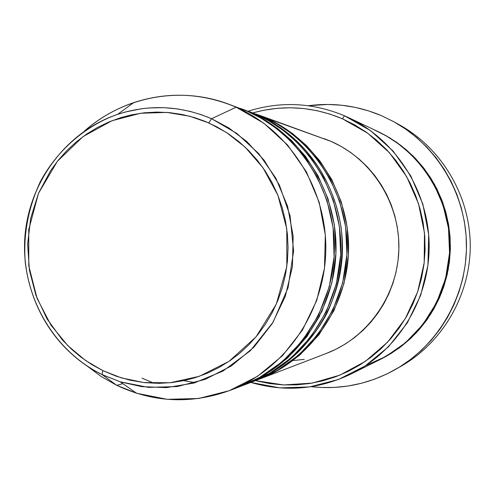 <?xml version="1.0" encoding="UTF-8"?>
<svg xmlns="http://www.w3.org/2000/svg" width="495" height="495" viewBox="0 0 495 495"><rect width="100%" height="100%" fill="white"/><g stroke="black" fill="none" stroke-linecap="round" stroke-linejoin="round"><path stroke-width="0.74" d="M235.682 388.092L259.287 377.666L282.026 361.925L302.297 340.9L318.471 315.352L329.28 286.692L334.106 256.781L333.079 227.514L326.991 200.487L317.01 176.746L304.406 156.773L290.33 140.586L275.703 127.902L261.199 118.274L247.246 111.202L236.158 107.205L211.575 118.726L208.723 122.902L226.617 132.598L245.192 147.194L263.037 167.855L277.887 195.253L286.791 228.888L286.828 266.489L276.365 303.998L256.125 336.773L229.092 361.3L199.256 376.336L170.094 382.759L143.81 382.548L121.343 377.883L102.774 370.588L85.53 360.465L67.809 345.652L50.96 325.141L37.069 298.38L28.784 265.877L28.741 229.686L38.449 193.409L57.42 161.259L83.104 136.564L111.938 120.743L140.611 113.256L166.883 112.415L189.665 116.22L208.723 122.902L211.575 118.726L201.354 114.71L190.012 111.356L177.532 108.919L163.925 107.669L149.28 107.941L141.613 108.745L125.742 111.913L117.618 114.351C88.184 124.548 58.521 147.918 40.404 181.517C28.097 208.079 23.061 235.181 25.295 262.833C33.573 326.217 73.73 361.152 102.106 374.61L102.774 370.588L91.569 364.425L81.013 357.173L71.187 348.901L62.191 339.694L46.988 318.823L35.937 295.354L29.409 270.146L27.64 244.128L30.69 218.233L38.449 193.409L50.657 170.571L58.299 160.157L66.887 150.554L76.335 141.848L86.569 134.126L97.49 127.463L108.999 121.931L120.997 117.581L131.577 114.84L144.181 112.811L156.921 112.08L169.717 112.65L182.401 114.531L194.888 117.711L205.307 121.448L217.07 126.968L228.251 133.675L238.776 141.52L248.496 150.418L257.351 160.306L265.209 171.053L272.027 182.599L277.695 194.776L282.187 207.516L285.423 220.64L287.397 234.067L288.065 247.605L287.434 261.174L285.504 274.57L282.298 287.725L277.862 300.446L272.213 312.661L265.45 324.188L257.61 334.966L248.806 344.848L239.091 353.776L230.156 360.57L219.068 367.469L207.424 373.174L195.29 377.648L184.635 380.469L171.963 382.561L159.204 383.34L144.614 382.641L130.247 380.247L116.232 376.212L102.774 370.588L102.106 374.61C52.761 350.497 21.464 294.958 24.75 239.036C28.017 183.125 65.643 131.893 117.618 114.351C149.212 104.105 180.526 105.565 211.575 118.726L236.158 107.205C202.263 92.949 168.108 91.42 133.7 102.626C115.44 108.85 99.012 118.342 84.41 131.095C122.612 97.15 178.664 85.796 227.224 103.634L247.246 111.202L227.224 103.634M324.194 138.656L331.087 141.403C371.943 159.223 399.923 203.222 398.877 249.084C397.875 294.946 367.983 337.541 326.434 353.411L259.993 378.904C310.668 359.562 347.323 307.086 348.548 250.464C349.829 193.842 315.501 139.59 265.648 117.829L331.087 141.403L256.379 114.172L265.648 117.829L278.877 124.523L292.625 133.625L306.492 145.598L319.844 160.856L331.823 179.673L341.346 202.04L347.23 227.514L348.369 255.129L344 283.412L333.983 310.588L318.86 334.917L299.809 355.039L278.332 370.217L255.958 380.377M183.725 380.661L195.321 382.678M254.968 380.791L277.379 370.396L298.832 354.977L317.809 334.632L332.807 310.124L342.682 282.824L346.902 254.467L345.634 226.821L339.65 201.341L330.047 178.98L318.013 160.17L304.623 144.911L290.726 132.938L276.953 123.83L263.693 117.123L249.251 111.592L257.703 114.97C287.378 127.617 330.648 161.995 341.173 227.867C344.211 255.878 339.62 285.893 327.046 313.131C308.478 348.591 277.392 373.249 246.615 383.91M257.703 114.97L263.693 117.123L257.703 114.97C308.632 137.202 343.728 192.697 342.422 250.631C341.173 308.564 303.701 362.241 251.93 381.998L250.891 382.394M142.04 378.137L154.1 383.291M246.671 383.971L269.577 373.36L291.512 357.607L310.916 336.81L326.261 311.745L336.371 283.802L340.696 254.783L339.415 226.487L333.296 200.407L323.482 177.513L311.182 158.264L297.495 142.653L283.288 130.402L269.206 121.089L255.661 114.234L240.749 108.523L249.387 111.969L263.068 118.893L277.287 128.279L291.635 140.605L305.489 156.296L317.969 175.651L327.999 198.656L334.36 224.903L335.926 253.434L331.879 282.787L322.028 311.151L306.857 336.749L287.515 358.126L265.506 374.48L243.49 385.234C296.4 365.05 334.731 310.118 336.006 250.804C337.343 191.503 301.443 134.696 249.387 111.969L240.749 108.523M344.471 115.787C312.654 102.552 280.541 101.023 248.119 111.189C280.541 101.023 312.654 102.552 344.471 115.787L348.659 117.68C395.994 140.06 428.621 191.082 429.165 245.025C429.685 298.968 398.079 350.627 351.196 373.942C318.52 389.546 285.058 392.374 250.804 382.425L279.836 387.882L309.455 386.942L338.326 379.547L365.093 365.978L388.47 346.797L407.317 322.851L420.7 295.255L427.946 265.308L428.676 234.444L422.86 204.163L410.788 175.911L393.079 151.031L370.6 130.68L344.471 115.787L342.422 118.8L344.471 115.787M252.821 112.879C283.14 104.513 313.007 106.487 342.422 118.8L329.831 114.067L316.868 110.639L303.664 108.535L290.348 107.761L277.045 108.331L263.891 110.224L252.821 112.879M378.372 131.757L389.683 137.789L401.346 145.759L413.04 155.993L424.289 168.783L434.468 184.319L442.784 202.61L448.371 223.375L450.4 245.99L448.241 269.484L441.62 292.632L430.737 314.127L416.252 332.85L399.168 348.01L380.624 359.283L390.988 353.541L401.142 346.531L410.578 338.524L419.191 329.596L426.907 319.832L433.626 309.319L439.294 298.176L443.842 286.5L447.22 274.416L449.404 262.047L450.357 249.511L450.079 236.944L448.563 224.464L445.834 212.207L441.911 200.289L436.85 188.836L430.693 177.965L423.51 167.774L415.373 158.369L406.37 149.843L396.594 142.275L386.137 135.735L378.366 131.757M365.632 365.626L386.026 356.394L405.566 342.67L422.872 324.534L436.584 302.668L445.642 278.277L449.559 252.92L448.489 228.183L443.105 205.369L434.424 185.334L423.522 168.473L411.364 154.786L398.741 144.045L386.218 135.865L374.164 129.839M248.205 111.22L249.251 111.592M326.391 353.43L335.697 349.365L345.405 343.957L354.556 337.59L363.052 330.314L370.817 322.208L377.759 313.347L383.811 303.812L388.909 293.702L393.005 283.115L396.05 272.163L398.005 260.945L398.865 249.585L398.611 238.188L397.25 226.877L394.793 215.764L391.267 204.961L386.706 194.572L381.162 184.709L374.696 175.459L367.364 166.926L359.252 159.18L350.441 152.305L341.024 146.359L331.087 141.403L257.375 114.524M308.385 105.732C333.506 102.391 357.885 105.713 381.521 115.694L393.674 121.652C437.011 145.617 465.925 193.978 466.476 244.66C466.927 295.342 438.972 344.266 396.124 369.078C369.462 384.114 341.142 389.98 311.163 386.688L320.636 387.467L334.311 387.436L347.942 386.044L361.4 383.285L374.554 379.189L387.263 373.787L399.409 367.117L410.862 359.246L421.505 350.243L431.232 340.201L439.937 329.206L447.529 317.369L453.927 304.809L459.069 291.654L462.893 278.035L465.356 264.083L466.432 249.95L466.117 235.781L464.403 221.71L461.321 207.888L456.891 194.461L451.174 181.554L444.219 169.302L436.107 157.825L426.925 147.244L416.765 137.653L405.733 129.145L393.946 121.807L381.521 115.694L368.589 110.874L355.274 107.378L341.717 105.231L328.043 104.451L308.379 105.732M116.808 385.357L136.577 393.253L167.242 399.317L198.588 398.494L229.173 390.722L257.573 376.274L282.416 355.75L302.47 330.06L316.738 300.397L324.485 268.172L325.32 234.946L319.195 202.319L306.424 171.889L287.657 145.103L263.841 123.212L236.158 107.205C290.002 130.717 327.176 189.597 325.79 251.089C324.473 312.58 284.786 369.511 230.064 390.388C191.355 404.353 153.605 402.676 116.808 385.357L102.106 374.61L116.808 385.357L101.178 376.497L86.73 365.762L101.178 376.497L116.808 385.357L122.828 383.637M243.49 385.234L249.857 382.796C301.907 362.934 339.589 308.948 340.845 250.674C342.163 192.406 306.869 136.583 255.661 114.234L243.955 109.723M230.07 390.388L241.319 386.069C294.525 365.768 333.073 310.514 334.354 250.854C335.703 191.194 299.593 134.052 247.246 111.202M211.575 118.726L236.926 133.477L258.724 153.623L275.888 178.249L287.564 206.211L293.164 236.171L292.409 266.687L285.324 296.282L272.281 323.538L253.935 347.162L231.196 366.053L205.19 379.374L177.154 386.57L148.407 387.375L120.266 381.843L102.106 374.61L120.266 381.843L141.582 386.626L166.376 387.628L194.003 383.05L222.88 371.12L250.352 350.732L273.085 322.214L288.047 287.762L293.597 251.002L290.076 215.801L279.397 185.081L264.138 160.25L246.677 141.415L228.783 127.908L211.575 118.726M396.235 369.01L401.643 365.885C443.44 341.68 470.689 294.005 470.25 244.623C469.712 195.24 441.521 148.11 399.255 124.74L393.686 121.659M351.196 373.942L380.16 359.512C422.037 338.679 450.19 292.749 449.732 244.821C449.243 196.899 420.187 151.532 377.902 131.534L348.659 117.68M256.893 381.008L269.911 383.613L283.146 384.912L296.468 384.875L309.74 383.507L322.845 380.804L335.653 376.788L348.028 371.491L359.853 364.957L371.003 357.248L381.36 348.43L390.827 338.592L399.298 327.832L406.692 316.243L412.917 303.949L417.916 291.072L421.635 277.738L424.029 264.083L425.081 250.247L424.772 236.375L423.107 222.608L420.107 209.076L415.794 195.927L410.225 183.292L403.462 171.301L395.567 160.064L386.626 149.7L376.732 140.308L365.997 131.973L354.519 124.783L342.422 118.8L367.661 133.161L389.423 152.726L406.667 176.635L418.547 203.804L424.487 232.972L424.19 262.765L417.675 291.796L405.263 318.693L387.56 342.218L365.434 361.3L339.935 375.117L312.265 383.093L283.685 384.937L255.47 380.636M248.348 144.095L249.214 143.742M304.215 359.364L293.281 360.527M296.858 356.672L298.009 356.561M259.993 378.904L259.003 379.281M251.93 381.998L258.013 379.665C308.954 360.224 345.813 307.451 347.038 250.507C348.332 193.557 313.811 139.002 263.693 117.123M396.464 123.236C440.204 146.087 469.712 194.127 470.25 244.623C470.708 295.113 442.159 343.728 398.877 367.439M133.7 102.626L117.618 114.351C65.594 131.992 28.042 183.218 24.781 239.042C21.502 294.872 52.711 350.355 102.05 374.554L120.266 381.843L136.577 393.253M300.088 151.278L309.938 163.338L318.421 176.492M319.795 315.754L311.572 329.07L301.969 341.315"/></g></svg>
